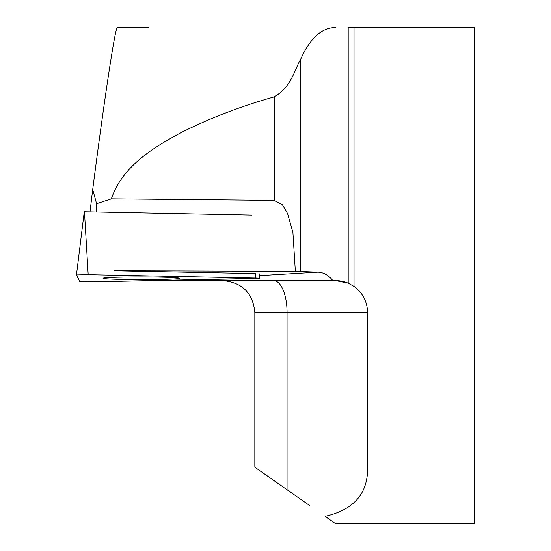 <?xml version="1.0" encoding="UTF-8"?>
<svg xmlns="http://www.w3.org/2000/svg" width="551" height="551" viewBox="0 0 551 551"><rect width="100%" height="100%" fill="white"/><g stroke="black" fill="none" stroke-linecap="round" stroke-linejoin="round"><path stroke-width="0.83" d="M474.542 27.55L354.024 27.55L474.542 27.55L474.542 523.45L335.215 523.45L325.062 516.342C354.472 509.654 368.633 492.814 367.558 465.822L367.558 312.465L254.831 312.465C252.95 293.125 242.33 282.505 222.983 280.617L335.711 280.617L348.198 283.166L354.024 286.41C362.792 292.953 367.303 301.638 367.558 312.465M309.366 505.35L287.057 489.736L287.057 312.465A31.848 13.444 -90 0 0 273.613 280.617M89.999 211.873L92.713 189.454C104.869 95.289 115.352 26.4 117.342 27.55L148.191 27.55M348.198 283.166L348.198 27.55L354.024 27.55L354.024 286.41M96.57 212.004L96.577 203.698L111.378 198.849C122.274 166.333 153.075 147.661 181.616 132.323C211.274 117.604 242.151 105.792 274.24 96.873C291.865 86.39 294.413 69.708 300.577 59.453C310.068 38.219 321.681 27.584 335.407 27.55M92.713 189.454L96.577 203.698M255.719 278.028L88.188 274.687L76.458 274.921L79.799 281.609L91.769 281.85L259.79 278.276L255.719 278.028L255.457 273.571L114.119 270.755L295.35 271.306L292.912 232.46L287.594 213.595L282.456 204.758L274.24 200.364L111.378 198.849M259.466 275.631L318.017 272.132C323.657 272.421 328.61 275.245 332.866 280.617L152.331 280.617M318.017 272.132L295.35 271.306M259.245 273.799L259.79 278.276M232.019 280.617L222.983 280.617M254.831 312.465L254.831 467.165L287.057 489.736M337.343 280.659A31.848 31.848 0 0 1 348.501 283.297M84.255 211.77L76.458 274.928L84.255 211.77L252 215.11M121.606 277.112A38.267 1.336 180 0 0 103.051 278.241A38.267 1.336 180 0 0 122.432 279.419A38.267 1.336 180 0 0 161.023 279.426A38.267 1.336 180 0 0 179.585 278.289A38.267 1.336 180 0 0 160.121 277.119A38.267 1.336 180 0 0 121.606 277.112M91.769 281.85L255.96 278.51C260.919 278.351 260.843 278.193 255.719 278.028L88.188 274.687L76.458 274.928L79.799 281.609L91.769 281.85M175.934 280.617L188.146 279.887M300.577 59.453L300.577 271.471M274.24 96.873L274.24 200.364M84.461 211.763L88.188 274.687"/></g></svg>
